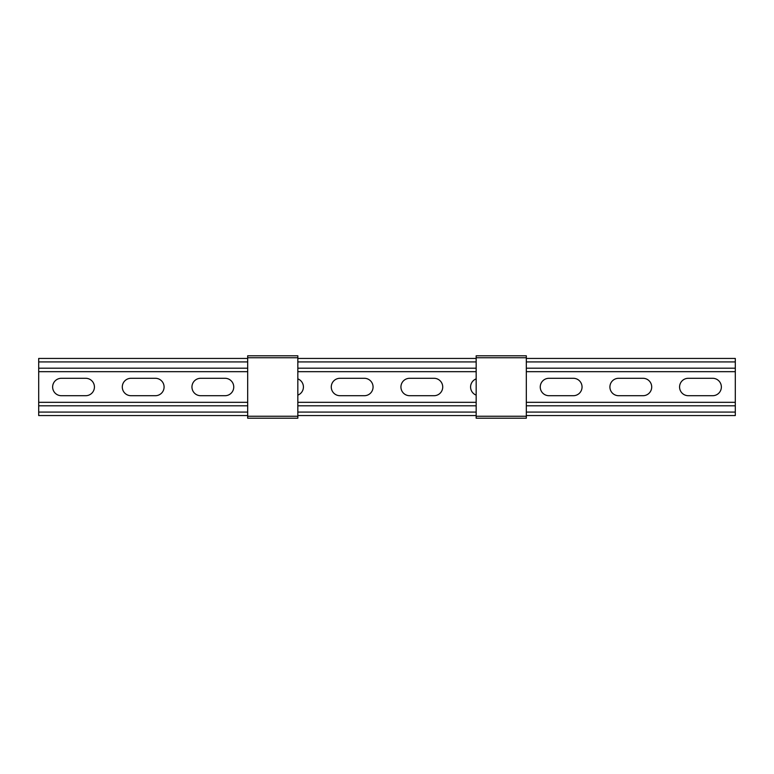 <?xml version="1.0" encoding="UTF-8"?>
<svg xmlns="http://www.w3.org/2000/svg" width="774" height="774" viewBox="0 0 774 774"><rect width="100%" height="100%" fill="white"/><g stroke="black" fill="none" stroke-linecap="round" stroke-linejoin="round"><path stroke-width="1.16" d="M712.661 395.708A8.707 8.707 0 0 0 721.368 387A8.707 8.707 0 0 0 712.661 378.293L688.279 378.293A8.707 8.707 0 0 0 679.572 387A8.707 8.707 0 0 0 688.279 395.708L712.661 395.708M85.721 378.293A8.707 8.707 0 0 1 94.428 387A8.707 8.707 0 0 1 85.721 395.708L61.34 395.708A8.707 8.707 0 0 1 52.632 387A8.707 8.707 0 0 1 61.34 378.293L85.721 378.293M155.381 378.293A8.707 8.707 0 0 1 164.088 387A8.707 8.707 0 0 1 155.381 395.708L131 395.708A8.707 8.707 0 0 1 122.292 387A8.707 8.707 0 0 1 131 378.293L155.381 378.293M297.835 378.873A8.707 8.707 0 0 1 297.835 395.127M364.361 378.293A8.707 8.707 0 0 1 373.068 387A8.707 8.707 0 0 1 364.361 395.708L339.979 395.708A8.707 8.707 0 0 1 331.272 387A8.707 8.707 0 0 1 339.979 378.293L364.361 378.293M225.041 378.293A8.707 8.707 0 0 1 233.748 387A8.707 8.707 0 0 1 225.041 395.708L200.66 395.708A8.707 8.707 0 0 1 191.952 387A8.707 8.707 0 0 1 200.66 378.293L225.041 378.293M526.32 415.561L735.3 415.561L735.3 371.675L526.32 371.675M247.68 415.561L38.7 415.561L38.7 358.439L247.68 358.439M618.62 378.293A8.707 8.707 0 0 0 609.912 387A8.707 8.707 0 0 0 618.62 395.708L643 395.708A8.707 8.707 0 0 0 651.708 387A8.707 8.707 0 0 0 643 378.293L618.62 378.293M476.165 378.873A8.707 8.707 0 0 0 476.165 395.127M409.639 378.293A8.707 8.707 0 0 0 400.932 387A8.707 8.707 0 0 0 409.639 395.708L434.021 395.708A8.707 8.707 0 0 0 442.728 387A8.707 8.707 0 0 0 434.021 378.293L409.639 378.293M548.96 378.293A8.707 8.707 0 0 0 540.252 387A8.707 8.707 0 0 0 548.96 395.708L573.341 395.708A8.707 8.707 0 0 0 582.048 387A8.707 8.707 0 0 0 573.341 378.293L548.96 378.293M735.3 371.675L735.3 358.439L526.32 358.439M476.165 358.439L297.835 358.439M476.165 371.675L297.835 371.675M247.68 371.675L38.7 371.675M476.165 415.561L297.835 415.561M735.3 402.325L526.32 402.325M476.165 402.325L297.835 402.325M247.68 402.325L38.7 402.325M297.835 416.257L297.835 418.212L247.68 418.212L247.68 416.257L297.835 416.257L297.835 355.788L247.68 355.788L247.68 416.257M526.32 416.257L526.32 418.212L476.165 418.212L476.165 416.257L526.32 416.257L526.32 355.788L476.165 355.788L476.165 416.257M735.3 361.922L526.32 361.922M476.165 361.922L297.835 361.922M247.68 361.922L38.7 361.922M735.3 368.192L526.32 368.192M476.165 368.192L297.835 368.192M247.68 368.192L38.7 368.192M735.3 412.078L526.32 412.078M476.165 412.078L297.835 412.078M247.68 412.078L38.7 412.078M735.3 405.808L526.32 405.808M476.165 405.808L297.835 405.808M247.68 405.808L38.7 405.808M247.68 357.743L297.835 357.743M476.165 357.743L526.32 357.743"/></g></svg>
